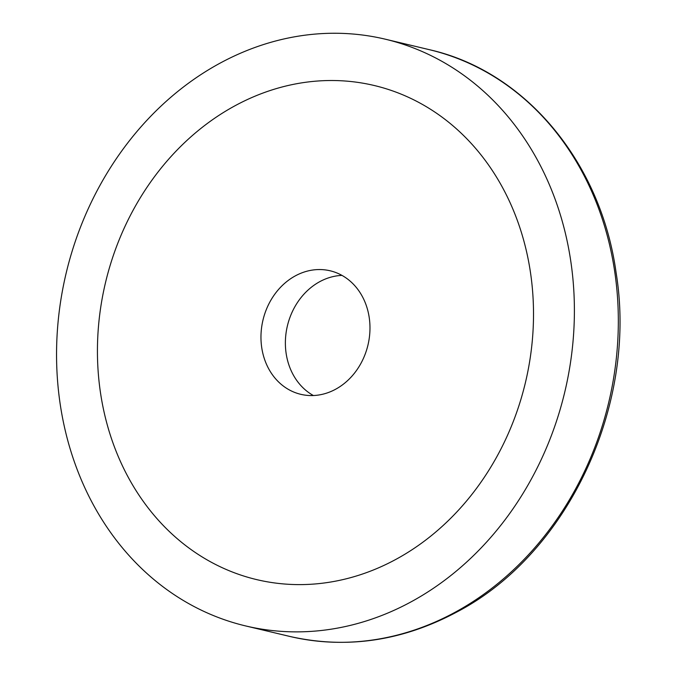 <?xml version="1.0" encoding="UTF-8"?>
<svg xmlns="http://www.w3.org/2000/svg" width="676" height="676" viewBox="0 0 676 676"><rect width="100%" height="100%" fill="white"/><g stroke="black" fill="none" stroke-linecap="round" stroke-linejoin="round"><path stroke-width="1.01" d="M555.824 201.161A301.564 256.297 -76.6 0 0 385.295 39.191A301.564 256.297 -76.6 0 0 122.77 149.54A301.564 256.297 -76.6 0 0 75.121 463.964A301.564 256.297 -76.6 0 0 245.65 625.934A301.564 256.297 -76.6 0 0 508.175 515.585A301.564 256.297 -76.6 0 0 555.824 201.161M113.069 443.211A253.948 215.83 -76.6 0 0 256.677 579.611A253.948 215.83 -76.6 0 0 477.746 486.686A253.948 215.83 -76.6 0 0 517.875 221.905A253.948 215.83 -76.6 0 0 374.267 85.514A253.948 215.83 -76.6 0 0 153.198 178.439A253.948 215.83 -76.6 0 0 113.069 443.211A253.948 215.83 -76.6 0 0 256.677 579.611A253.948 215.83 -76.6 0 0 477.746 486.686A253.948 215.83 -76.6 0 0 517.875 221.905A253.948 215.83 -76.6 0 0 374.267 85.514A253.948 215.83 -76.6 0 0 153.198 178.439A253.948 215.83 -76.6 0 0 113.069 443.211M366.071 304.901A63.485 53.953 103.4 0 1 356.041 371.09A63.485 53.953 103.4 0 1 300.778 394.319A63.485 53.953 103.4 0 1 264.874 360.224A63.485 53.953 103.4 0 1 274.904 294.026A63.485 53.953 103.4 0 1 330.175 270.797A63.485 53.953 103.4 0 1 366.071 304.901M341.971 275.394A63.485 53.953 -76.6 0 0 289.286 366.037A63.485 53.953 -76.6 0 0 313.385 395.536M429.235 49.652C525.075 71.149 600.972 162.164 616.115 272.774C637.721 404.797 568.051 553.779 457.23 611.805C402.482 641.118 346.602 649.315 289.59 636.386A301.564 256.297 -76.6 0 0 455.7 611.941A301.564 256.297 -76.6 0 0 599.764 211.622A301.564 256.297 -76.6 0 0 429.235 49.652L385.295 39.191M289.59 636.386L245.65 625.934"/></g></svg>
